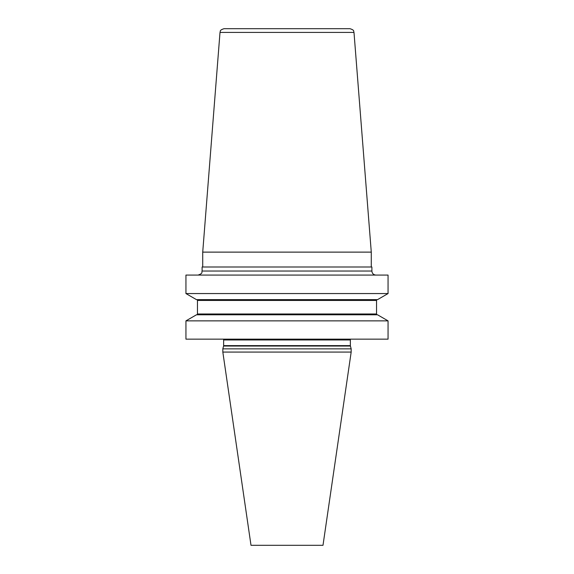 <?xml version="1.0" encoding="UTF-8"?>
<svg xmlns="http://www.w3.org/2000/svg" width="574" height="574" viewBox="0 0 574 574"><rect width="100%" height="100%" fill="white"/><g stroke="black" fill="none" stroke-linecap="round" stroke-linejoin="round"><path stroke-width="0.86" d="M388.06 320.866L388.06 339.148L185.94 339.148L185.94 320.866L196.466 314.789L377.534 314.789L388.06 320.866L185.94 320.866M388.06 275.075L388.06 293.558L185.94 293.558L185.94 275.075L388.06 275.075M351.173 348.849L222.827 348.849L222.827 352.077L351.173 352.077L351.173 348.849L350.42 346.036A1.614 1.614 0 0 1 350.362 345.62L350.362 339.952A1.614 1.614 0 0 1 350.578 339.148M222.827 348.849L223.58 346.036A1.614 1.614 0 0 0 223.638 345.62L223.638 339.952A1.614 1.614 0 0 0 223.422 339.148M351.173 352.077L322.997 545.3L251.003 545.3L222.827 352.077M202.113 271.036L202.113 266.989L371.887 266.989L371.887 271.036L202.113 271.036C201.338 272.227 203.598 273.152 198.073 275.075M202.722 266.989L202.722 252.122L371.278 252.122L371.278 266.989M220.007 32.424C220.667 31.391 219.031 30.243 224.039 28.7L349.961 28.7C354.969 30.243 353.333 31.391 353.993 32.424L220.007 32.424L202.722 252.122M388.06 293.558L377.534 299.635L196.466 299.635L185.94 293.558M377.348 314.789A0.811 0.811 0 0 1 376.537 313.985L376.537 300.439A0.811 0.811 0 0 1 377.348 299.635M196.652 314.789A0.811 0.811 0 0 0 197.463 313.985L197.463 300.439A0.811 0.811 0 0 0 196.652 299.635M350.362 339.952L223.638 339.952M350.362 345.62L223.638 345.62M350.42 346.036L223.58 346.036M376.537 300.439L197.463 300.439M376.537 313.985L197.463 313.985M371.887 271.036C372.124 273.489 373.473 274.838 375.927 275.075M353.993 32.424L371.278 252.122"/></g></svg>
